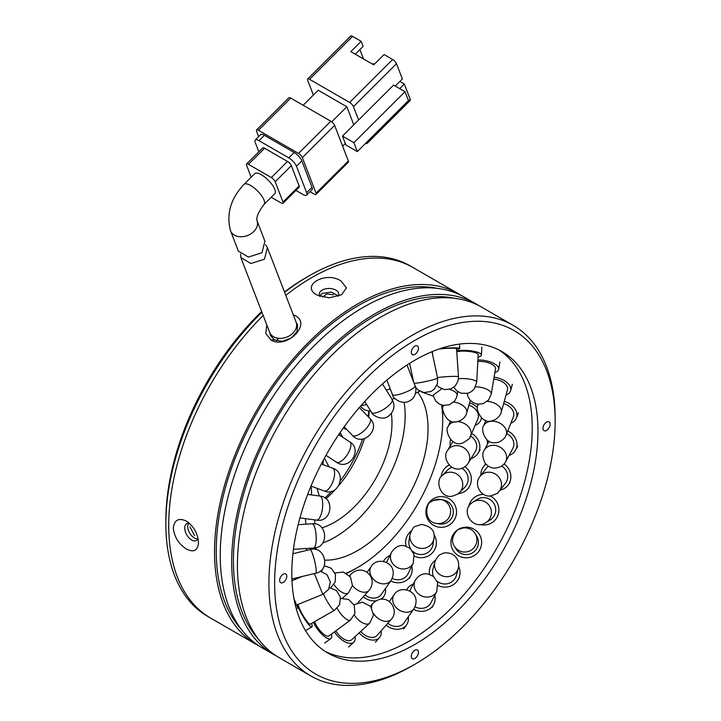 <?xml version="1.0" encoding="UTF-8"?>
<svg xmlns="http://www.w3.org/2000/svg" width="721" height="721" viewBox="0 0 721 721"><rect width="100%" height="100%" fill="white"/><g stroke="black" fill="none" stroke-linecap="round" stroke-linejoin="round"><path stroke-width="1.08" d="M362.609 439.026A89.053 51.416 -60 0 1 360.653 444.379A89.053 51.416 -60 0 1 340.483 480.601M331.633 491.244A89.053 51.416 -60 0 1 324.946 498.022M364.393 438.674A80.959 46.739 -60 0 1 361.419 447.245A80.959 46.739 -60 0 1 339.176 485.107M335.391 489.469A80.959 46.739 -60 0 1 325.928 498.752M284.633 292.365A202.394 116.856 -60 0 1 308.976 275.909L306.11 277.558A198.347 114.513 120 0 0 284.48 291.987M261.66 311.571A198.347 114.513 120 0 0 184.657 428.662A198.347 114.513 120 0 0 165.866 520.481L165.866 523.788A202.394 116.856 -60 0 1 185.036 430.086A202.394 116.856 -60 0 1 261.93 312.256M308.976 275.909A202.394 116.856 -60 0 1 410.177 265.878L413.034 267.536A202.394 116.856 120 0 0 285.786 295.358A202.394 116.856 -60 0 1 413.034 267.536L458.835 293.97A202.394 116.856 -60 0 1 461.656 295.7M391.35 413.512A80.959 46.739 -60 0 1 384.32 460.467A80.959 46.739 -60 0 1 321.972 527.844M187.902 431.744A202.394 116.856 -60 0 1 263.174 315.501A202.394 116.856 120 0 0 168.723 525.438A202.394 116.856 120 0 0 210.64 618.095A202.394 116.856 -60 0 1 187.902 431.744M417.874 392.377A99.579 57.491 -60 0 1 418.622 474.697A99.579 57.491 -60 0 1 324.991 560.145M404.157 402.318A99.579 57.491 -60 0 1 395.721 461.485A99.579 57.491 -60 0 1 322.647 543.111M194.562 535.64L189.974 526.889M322.557 297.178L326.73 293.907L333.598 294.835M441.613 405.04A120.308 69.459 -60 0 1 442.712 420.136A120.308 69.459 -60 0 1 431.311 475.833A120.308 69.459 -60 0 1 357.643 567.481A120.308 69.459 -60 0 1 346.26 573.177M442.712 420.136L442.712 416.837A124.354 71.794 120 0 0 442.09 405.175M368.71 411.285A89.053 51.416 -60 0 1 368.089 416.621M369.071 411.321A80.959 46.739 -60 0 1 368.737 417.288M259.344 646.115A202.394 116.856 -60 0 1 256.442 644.538L207.783 616.446A202.394 116.856 -60 0 1 165.866 523.788M278.378 338.284A32.382 18.701 -60 0 1 276.377 340.781M346.648 573.393A124.354 71.794 120 0 0 354.777 569.139L357.643 567.481M387.781 623.268A12.14 9.589 35.1 0 0 403.967 622.953L413.962 608.722A12.14 9.589 -144.9 0 1 406.166 612.237A12.14 9.589 -144.9 0 1 392.864 601.413A12.14 9.589 -144.9 0 1 394.081 594.762C400.452 583.686 423.029 591.68 413.962 608.722M408.248 616.861A15.384 12.14 -144.9 0 1 406.617 624.819A15.384 12.14 -144.9 0 1 386.086 625.197M364.961 594.915A12.14 9.589 35.1 0 0 381.148 594.6L391.142 580.36A12.14 9.589 -144.9 0 1 383.347 583.875A12.14 9.589 -144.9 0 1 370.044 573.06A12.14 9.589 -144.9 0 1 371.261 566.409C377.624 555.323 400.2 563.317 391.142 580.36M385.429 588.498A15.384 12.14 -144.9 0 1 383.797 596.456A15.384 12.14 -144.9 0 1 380.679 599.304M376.065 600.818A15.384 12.14 -144.9 0 1 363.24 596.817M415.053 606.83A12.14 10.86 27.4 0 0 430.897 602.819L436.737 591.562A12.14 10.86 -152.6 0 1 429.121 596.934A12.14 10.86 -152.6 0 1 414.503 587.939A12.14 10.86 -152.6 0 1 415.179 580.369C418.622 575.106 423.029 573.006 428.418 574.078L433.636 576.557L437.629 582.604L436.737 591.562M434.781 595.321A15.384 13.753 -152.6 0 1 433.772 604.306A15.384 13.753 -152.6 0 1 413.548 609.308M406.599 589.877A15.384 13.753 -152.6 0 1 413.232 584.127M437.178 581.324A12.14 11.707 14.9 0 0 456.411 575.358L458.349 568.076A12.14 11.707 -165.1 0 1 435.313 568.995A12.14 11.707 -165.1 0 1 434.871 561.848L432.942 569.121A12.14 11.707 14.9 0 0 433.429 576.394M458.673 566.382A15.384 14.826 -165.1 0 1 458.989 567.139A15.384 14.826 -165.1 0 1 459.547 576.187A15.384 14.826 -165.1 0 1 438.098 585.551M429.527 574.358A15.384 14.826 -165.1 0 1 429.815 568.292A15.384 14.826 -165.1 0 1 435.439 560.208M475.229 533.756C472.904 529.764 469.074 527.799 463.729 527.853L459.061 529.232C459.34 527.393 448.363 537.767 454.329 546.139L455.843 548.681A12.14 12.077 -30.6 0 0 472.21 553.016A12.14 12.077 -30.6 0 0 476.734 536.298L475.229 533.756A12.14 12.077 149.4 0 1 470.471 550.601A12.14 12.077 149.4 0 1 454.077 545.68M479.853 535.234A15.384 15.294 149.4 0 1 473.796 555.819A15.384 15.294 149.4 0 1 452.725 549.744A15.384 15.294 149.4 0 1 458.781 529.16A15.384 15.294 149.4 0 1 479.853 535.234M490.136 519.994A12.14 11.951 -122.1 0 0 493.398 502.726A12.14 11.951 -122.1 0 0 477.248 499.41L472.967 502.086A12.14 11.951 57.9 0 1 489.117 505.403A12.14 11.951 57.9 0 1 485.855 522.671L490.136 519.994M490.244 495.976A15.384 15.132 57.9 0 1 480.015 524.5M468.767 506.53A15.384 15.132 57.9 0 1 483.62 494.39M488.396 466.271A12.14 11.329 -142.4 0 0 486.242 468.371L480.033 476.446A12.14 11.329 37.6 0 1 481.258 475.103A12.14 11.329 37.6 0 1 498.013 476.166A12.14 11.329 37.6 0 1 499.283 491.253L505.493 483.178A12.14 11.329 -142.4 0 0 504.231 468.091A12.14 11.329 -142.4 0 0 501.744 466.072M504.078 464A15.384 14.357 37.6 0 1 506.457 466.045A15.384 14.357 37.6 0 1 508.062 485.152A15.384 14.357 37.6 0 1 500.122 490.163M480.871 475.346A15.384 14.357 37.6 0 1 483.683 466.397A15.384 14.357 37.6 0 1 485.882 464.144M489.117 441.216L484.233 450.255A12.14 10.256 28.4 0 1 485.296 448.705A12.14 10.256 28.4 0 1 501.654 448.21A12.14 10.256 28.4 0 1 505.601 461.8L512.811 448.462A12.14 10.256 -151.6 0 0 508.864 434.862A12.14 10.256 -151.6 0 0 506.755 433.528M507.773 430.978A15.384 12.996 28.4 0 1 510.666 432.78A15.384 12.996 28.4 0 1 515.659 449.994A15.384 12.996 28.4 0 1 509.017 455.474M487.648 443.929A15.384 12.996 28.4 0 1 487.279 439.99M485.837 420.388L483.593 426.048A12.14 8.796 21.6 0 1 484.233 424.84A12.14 8.796 21.6 0 1 499.833 423.146A12.14 8.796 21.6 0 1 506.169 435.006L513.379 416.837A12.14 8.796 -158.4 0 0 507.034 404.977A12.14 8.796 -158.4 0 0 503.618 403.616M504.258 401.345A15.384 11.139 21.6 0 1 508.359 403.012A15.384 11.139 21.6 0 1 516.389 418.027A15.384 11.139 21.6 0 1 510.856 423.191M487.243 401.354A12.14 7.021 15.5 0 1 492.65 402.444A12.14 7.021 15.5 0 1 501.266 412.088L507.467 389.809A12.14 7.021 -164.5 0 0 498.851 380.165A12.14 7.021 -164.5 0 0 493.768 379.102M494.092 377.2A15.384 8.895 15.5 0 1 499.671 378.462A15.384 8.895 15.5 0 1 510.585 390.674A15.384 8.895 15.5 0 1 505.998 395.063M475.545 386.835A12.14 5.038 9.5 0 1 480.528 387.294A12.14 5.038 9.5 0 1 491.244 394.198L495.498 368.773A12.14 5.038 -170.5 0 0 484.773 361.87A12.14 5.038 -170.5 0 0 477.834 361.5M477.915 359.995A15.384 6.39 9.5 0 1 485.116 360.563A15.384 6.39 9.5 0 1 498.689 369.305A15.384 6.39 9.5 0 1 494.849 372.64M458.484 378.714A12.14 2.974 3.1 0 1 464.171 378.597A12.14 2.974 3.1 0 1 476.716 382.094A12.14 2.974 3.1 0 1 476.716 382.238L478.185 354.813A12.14 2.974 -176.9 0 0 465.64 351.163A12.14 2.974 -176.9 0 0 456.744 351.785M456.672 350.703A15.384 3.767 3.1 0 1 465.523 350.361A15.384 3.767 3.1 0 1 481.421 354.984A15.384 3.767 3.1 0 1 478.068 357.12M437.503 377.615A12.14 0.937 -4 0 1 444.524 376.831A12.14 0.937 -4 0 1 458.358 376.659A12.14 0.937 -4 0 1 458.502 376.786L456.528 348.603A12.14 0.937 176 0 0 442.541 348.658A12.14 0.937 176 0 0 439.116 348.973M440.234 348.594A15.384 1.19 -4 0 1 442.045 348.441A15.384 1.19 -4 0 1 459.755 348.378A15.384 1.19 -4 0 1 456.573 349.334M296.259 608.677L297.809 608.046L293.961 598.583M298.061 604.441A12.14 1.974 60.3 0 0 303.874 616.825A12.14 1.974 60.3 0 0 310.255 624.134L334.544 610.272A12.14 1.974 -119.7 0 1 329.461 604.982A12.14 1.974 -119.7 0 1 323.486 594.041M311.589 623.377A15.384 2.496 -119.7 0 1 312.076 625.233A15.384 2.496 -119.7 0 1 311.869 626.946A15.384 2.496 -119.7 0 1 305.064 619.709A15.384 2.496 -119.7 0 1 297.232 604.784M314.554 621.682A12.14 4.038 53.6 0 0 321.773 632.47A12.14 4.038 53.6 0 0 328.902 635.967L350.415 620.105A12.14 4.038 -126.4 0 1 343.962 617.257A12.14 4.038 -126.4 0 1 337.158 608.272M331.426 634.11A15.384 5.11 -126.4 0 1 331.669 635.444A15.384 5.11 -126.4 0 1 330.831 638.572A15.384 5.11 -126.4 0 1 322.575 634.895A15.384 5.11 -126.4 0 1 313.419 622.331M335.833 630.866A12.14 6.074 47.4 0 0 351.569 639.842L369.63 623.223A12.14 6.074 -132.6 0 1 362.312 622.701A12.14 6.074 -132.6 0 1 354.381 615.076M355.038 636.643A15.384 7.688 -132.6 0 1 355.147 637.364A15.384 7.688 -132.6 0 1 353.759 642.222A15.384 7.688 -132.6 0 1 334.445 631.884M360.734 631.407A12.14 7.958 41.4 0 0 377.047 635.453L391.197 619.393A12.14 7.958 -138.6 0 1 383.464 620.997A12.14 7.958 -138.6 0 1 373.523 613.49M381.139 630.812A15.384 10.076 -138.6 0 1 381.148 630.884A15.384 10.076 -138.6 0 1 379.48 637.598A15.384 10.076 -138.6 0 1 359.148 632.867M392.242 578.431A12.14 10.995 26.2 0 0 407.96 573.916L413.268 563.128A12.14 10.995 -153.8 0 1 405.68 568.761A12.14 10.995 -153.8 0 1 390.917 560.019A12.14 10.995 -153.8 0 1 391.485 552.394C395.261 546.815 399.641 544.634 404.625 545.824L410.015 548.32L414.016 554.305L413.268 563.128M411.736 566.246A15.384 13.924 -153.8 0 1 410.862 575.349A15.384 13.924 -153.8 0 1 390.728 580.955M383.419 561.443A15.384 13.924 -153.8 0 1 389.944 555.512M412.565 551.159A12.14 11.851 9.1 0 0 432.979 544.616L433.961 538.506A12.14 11.851 -170.9 0 1 410.79 541.092A12.14 11.851 -170.9 0 1 409.988 534.649L409.005 540.759A12.14 11.851 9.1 0 0 410.745 548.96M433.979 534.739A15.384 15.015 -170.9 0 1 414.422 556.215M406.076 546.194A15.384 15.015 -170.9 0 1 411.15 531.071M438.819 523.852A12.14 12.086 -78.6 0 0 451.58 505.682A12.14 12.086 -78.6 0 0 443.622 500.05L440.946 499.509A12.14 12.086 101.4 0 1 444.767 521.806A12.14 12.086 101.4 0 1 436.133 523.311L438.819 523.852M454.347 504.006A15.384 15.312 101.4 0 1 438.179 527.033A15.384 15.312 101.4 0 1 428.707 503.105A15.384 15.312 101.4 0 1 454.347 504.006M452.04 467.325A12.14 11.689 -135.5 0 0 447.588 470.11L442.189 475.608A12.14 11.689 44.5 0 1 443.073 474.788A12.14 11.689 44.5 0 1 459.89 476.707A12.14 11.689 44.5 0 1 459.502 492.632L464.901 487.144A12.14 11.689 -135.5 0 0 465.288 471.219A12.14 11.689 -135.5 0 0 461.737 468.271M464.973 466.658A15.384 14.808 44.5 0 1 467.695 469.245A15.384 14.808 44.5 0 1 467.208 489.415A15.384 14.808 44.5 0 1 458.385 493.633M441.198 476.734A15.384 14.808 44.5 0 1 445.272 467.839A15.384 14.808 44.5 0 1 449.129 465.054M452.95 441.558L447.579 450.445A12.14 10.68 31.1 0 1 448.768 448.886A12.14 10.68 31.1 0 1 465.306 448.886A12.14 10.68 31.1 0 1 468.371 463.008L475.346 451.463A12.14 10.68 -148.9 0 0 472.282 437.341A12.14 10.68 -148.9 0 0 470.552 436.088M471.678 433.447A15.384 13.528 31.1 0 1 474.238 435.259A15.384 13.528 31.1 0 1 478.113 453.139A15.384 13.528 31.1 0 1 471.056 458.565M450.264 446.011A15.384 13.528 31.1 0 1 450.661 439.693M457.042 421.614A12.14 9.139 23 0 1 464.757 423.75A12.14 9.139 23 0 1 470.588 436.016L477.879 418.847A12.14 9.139 -157 0 0 472.048 406.572A12.14 9.139 -157 0 0 468.947 405.193M469.623 402.841A15.384 11.581 23 0 1 473.472 404.571A15.384 11.581 23 0 1 477.482 407.653M481.475 417.883A15.384 11.581 23 0 1 480.853 420.109A15.384 11.581 23 0 1 475.094 425.39M265.562 244.698L267.41 247.673L264.454 259.2L250.863 263.498L240.859 257.586L240.535 254.107M240.859 257.586L269.708 332.444A14.168 10.482 -21.1 0 0 279.685 338.374A14.168 10.482 -21.1 0 0 292.942 333.138A14.168 10.482 -21.1 0 0 296.151 322.26L267.41 247.673M274.8 193.679A14.168 4.885 -134.9 0 0 272.295 184.946A14.168 4.885 -134.9 0 0 261.363 174.761A14.168 4.885 -134.9 0 0 254.783 173.617L244.031 184.351A14.168 4.885 45.1 0 1 250.611 185.495A14.168 4.885 45.1 0 1 261.534 195.679A14.168 4.885 45.1 0 1 264.039 204.413L274.8 193.679M244.031 184.351C230.621 198.636 226.133 214.128 230.549 230.819L238.381 251.151L248.385 257.064L261.966 252.729L264.904 241.175L256.991 220.635M355.318 54.21L363.123 46.414L361.167 41.331L350.848 51.633L373.748 64.854L384.068 54.553L392.657 59.51L349.622 102.445L309.543 79.31A4.047 1.397 -134.9 0 0 307.669 78.986A4.047 1.397 -134.9 0 0 307.66 80.193L313.383 95.046M303.144 105.266L318.204 90.233L346.828 106.762L353.777 124.787M358.598 119.974L342.466 136.071L353.912 142.686L405.013 91.702L393.567 85.096L358.598 119.974L353.461 106.636L396.496 63.7L402.372 78.95L395.243 86.06M349.622 102.445A4.047 1.397 45.1 0 1 353.461 106.636M399.704 88.638L404.328 84.033L410.204 99.273L367.169 142.208A4.047 1.397 45.1 0 1 367.16 143.416A4.047 1.397 45.1 0 1 365.646 143.29M361.167 41.331L352.578 36.374A4.047 1.397 -134.9 0 0 350.703 36.05L307.669 78.986M363.501 58.933L359.914 49.623M345.305 143.452L342.619 146.138M331.705 121.849L346.828 106.762M342.466 136.071L345.891 144.966L357.337 151.581L408.437 100.598L405.013 91.702M334.634 125.418L348.342 160.99L316.059 193.192L302.36 157.62L334.634 125.418A4.047 1.397 -134.9 0 0 330.795 121.227L298.512 153.429L258.442 130.294L290.716 98.092A4.047 1.397 -134.9 0 0 288.842 97.768L256.559 129.969A4.047 1.397 45.1 0 1 258.442 130.294M316.059 193.192A4.047 1.397 45.1 0 1 316.059 194.4L348.333 162.198A4.047 1.397 -134.9 0 0 348.342 160.99M290.716 98.092L330.795 121.227M396.496 63.7A4.047 1.397 -134.9 0 0 392.657 59.51M353.912 142.686L357.337 151.581M367.16 143.416L410.195 100.489A4.047 1.397 -134.9 0 0 410.204 99.273M404.328 84.033L399.858 81.446M256.559 129.969A4.047 1.397 45.1 0 0 256.559 131.177L258.65 136.611M310.03 191.687L314.176 194.075A4.047 1.397 45.1 0 0 316.059 194.4M372.757 64.277L373.406 63.637L374.388 64.205M298.512 153.429A4.047 1.397 45.1 0 1 302.36 157.62M264.382 135.296A8.093 2.794 -134.9 0 0 260.614 134.647L255.234 140.018A8.093 2.794 45.1 0 1 259.001 140.667L264.382 135.296L294.15 152.482L288.77 157.854L259.001 140.667M312.013 187.289L306.632 192.66A8.093 2.794 45.1 0 1 306.623 195.085L312.004 189.722A8.093 2.794 -134.9 0 0 312.013 187.289L301.829 160.873A8.093 2.794 -134.9 0 0 294.15 152.482M306.623 195.085A8.093 2.794 45.1 0 1 302.865 194.436L295.916 190.425M255.234 140.018A8.093 2.794 45.1 0 0 255.234 142.443L258.83 151.78M288.77 157.854A8.093 2.794 45.1 0 1 296.448 166.236L301.829 160.873M306.632 192.66L296.448 166.236M264.589 148.238A4.047 1.397 -134.9 0 0 262.705 147.913L246.573 164.009A4.047 1.397 45.1 0 1 248.448 164.334L264.589 148.238L287.49 161.459L271.348 177.555L248.448 164.334M299.161 185.973L283.02 202.078A4.047 1.397 45.1 0 1 283.02 203.286L299.152 187.19A4.047 1.397 -134.9 0 0 299.161 185.973L291.329 165.65A4.047 1.397 -134.9 0 0 287.49 161.459M271.231 197.239L281.136 202.962A4.047 1.397 45.1 0 0 283.02 203.286M246.573 164.009A4.047 1.397 45.1 0 0 246.564 165.226L251.187 177.213M283.02 202.078L275.188 181.746L291.329 165.65M271.348 177.555A4.047 1.397 45.1 0 1 275.188 181.746M293.258 314.762L295.313 315.735C312.112 324.053 286.57 349.55 270.961 340.015L265.815 333.462L266.77 324.82M296.304 322.693L297.584 324.847L297.034 331.705L291.212 338.05L282.506 341.321L274.35 339.879L270.384 335.328L269.807 332.696M197.743 539.182L194.661 538.226C190.434 535.388 188.082 531.458 187.613 526.429L188.433 523.185M198.059 538.551A9.715 5.606 60 0 1 196.482 540.462A9.715 5.606 60 0 1 191.624 539.984A9.715 5.606 60 0 1 185.279 531.422A9.715 5.606 60 0 1 186.766 523.635A9.715 5.606 60 0 1 189.38 523.257M186.406 549.014C178.718 544.076 174.347 537.1 173.301 528.087C174.338 519.877 178.709 517.552 186.406 521.112C193.769 526.24 197.797 533.414 198.491 542.625C197.806 550.628 193.778 552.755 186.406 549.014M320.277 296.538A9.715 5.606 180 0 1 319.304 294.087A9.715 5.606 180 0 1 322.143 290.112A9.715 5.606 180 0 1 335.887 290.112A9.715 5.606 180 0 1 338.726 294.087A9.715 5.606 180 0 1 337.861 296.403M319.52 296.259L322.143 293.42L331.281 292.086L338.257 295.817M546.554 422.155A5.056 2.92 -60 0 1 549.078 421.902A5.056 2.92 -60 0 1 549.853 425.958A5.056 2.92 -60 0 1 546.554 430.419A5.056 2.92 -60 0 1 544.022 430.671A5.056 2.92 -60 0 1 543.246 426.616A5.056 2.92 -60 0 1 546.554 422.155M414.881 650.207A5.056 2.92 -60 0 1 417.414 649.963A5.056 2.92 -60 0 1 418.189 654.01A5.056 2.92 -60 0 1 414.881 658.471A5.056 2.92 -60 0 1 412.358 658.724A5.056 2.92 -60 0 1 411.583 654.668A5.056 2.92 -60 0 1 414.881 650.207M316.934 295.042C299.738 285.678 325.982 270.528 341.096 281.082L346.459 287.877L341.61 294.745L329.191 297.845L316.934 295.042M414.881 346.134A5.056 2.92 -60 0 1 417.414 345.891A5.056 2.92 -60 0 1 418.189 349.937A5.056 2.92 -60 0 1 414.881 354.399A5.056 2.92 -60 0 1 412.358 354.651A5.056 2.92 -60 0 1 411.583 350.595A5.056 2.92 -60 0 1 414.881 346.134M283.218 574.186A5.056 2.92 -60 0 1 285.75 573.943A5.056 2.92 -60 0 1 286.525 577.999A5.056 2.92 -60 0 1 283.218 582.451A5.056 2.92 -60 0 1 280.685 582.703A5.056 2.92 -60 0 1 279.91 578.648A5.056 2.92 -60 0 1 283.218 574.186M291.807 573.366A174.058 100.498 120 0 0 327.857 653.046A174.058 100.498 120 0 0 461.981 606.415A174.058 100.498 120 0 0 537.965 431.248A174.058 100.498 120 0 0 501.915 351.56A174.058 100.498 120 0 0 367.782 398.199A174.058 100.498 120 0 0 291.807 573.366M499.004 349.991A174.058 100.498 -60 0 1 532.242 427.941A174.058 100.498 -60 0 1 458.123 601.125A174.058 100.498 -60 0 1 325.036 651.315M274.629 583.28A198.347 114.513 -60 0 1 414.881 340.357A198.347 114.513 -60 0 1 555.134 421.334L555.134 418.027A202.394 116.856 120 0 0 513.217 325.369A202.394 116.856 120 0 0 357.255 379.597A202.394 116.856 120 0 0 268.906 583.28A202.394 116.856 120 0 0 310.823 675.938A202.394 116.856 120 0 0 412.024 665.907L414.89 664.257A198.347 114.513 -60 0 1 274.629 583.28M437.422 288.391A199.969 115.45 120 0 0 291.635 362.96A199.969 115.45 120 0 0 216.237 550.889A199.969 115.45 120 0 0 240.904 628.784M513.217 325.369L481.736 307.191A202.394 116.856 120 0 0 325.766 361.419A202.394 116.856 120 0 0 237.416 565.102A202.394 116.856 120 0 0 279.342 657.759L310.823 675.938M476.013 303.892L464.558 297.277A202.394 116.856 120 0 0 308.597 351.506A202.394 116.856 120 0 0 220.247 555.188A202.394 116.856 120 0 0 262.165 647.837L273.61 654.452A202.394 116.856 -60 0 1 231.693 561.794A202.394 116.856 -60 0 1 320.043 358.112A202.394 116.856 -60 0 1 476.013 303.892A202.394 116.856 -60 0 1 478.834 305.614M454.6 298.305A199.969 115.45 120 0 0 308.813 372.883A199.969 115.45 120 0 0 233.415 560.803A199.969 115.45 120 0 0 258.073 638.698M256.442 644.538A202.394 116.856 -60 0 1 214.525 551.88A202.394 116.856 -60 0 1 302.865 348.198A202.394 116.856 -60 0 1 458.835 293.97M555.134 421.334A198.347 114.513 -60 0 1 414.89 664.257M276.513 656.029A202.394 116.856 -60 0 1 273.61 654.452M472.354 502.501A12.14 11.951 57.9 0 1 472.967 502.086L471.507 503.159C460.322 511.468 473.201 531.107 485.855 522.671M478.221 404.292L477.87 405.572A12.14 7.021 15.5 0 1 478.122 404.887A12.14 7.021 15.5 0 1 478.465 404.31M467.19 393.459L467.839 396.289L469.885 399.903L473.138 402.678L477.185 404.157L483.052 403.733L488.496 400.101L491.244 394.198A12.14 5.038 9.5 0 1 491.208 394.378M414.088 383.221A12.14 0.946 -12 0 0 422.731 382.121A12.14 0.946 -12 0 0 437.214 378.363A12.14 0.946 -12 0 0 437.593 378.02L431.978 351.695M386.826 380.129L392.458 394.585A12.14 2.578 -21.3 0 0 400.056 394.153A12.14 2.578 -21.3 0 0 414.503 387.123A12.14 2.578 -21.3 0 0 415.089 385.78L407.014 365.024M364.745 401.462L371.522 412.367A12.14 3.848 -31.9 0 0 377.831 412.223A12.14 3.848 -31.9 0 0 391.548 402.417A12.14 3.848 -31.9 0 0 392.152 399.542L382.445 383.942M344.178 426.796L352.425 435.376A12.14 4.696 -43.9 0 0 357.328 435.295A12.14 4.696 -43.9 0 0 369.693 423.371A12.14 4.696 -43.9 0 0 369.945 418.55L359.355 407.527M325.982 455.339L336.365 462.134A12.14 5.065 -56.8 0 0 339.753 462.008A12.14 5.065 -56.8 0 0 350.199 448.759A12.14 5.065 -56.8 0 0 349.667 441.82L338.717 434.646M310.976 486.116L324.216 490.956A12.14 4.939 -69.9 0 0 326.117 490.821A12.14 4.939 -69.9 0 0 334.193 477.104A12.14 4.939 -69.9 0 0 332.552 468.145L321.296 464.027M299.927 517.903L316.537 520.111A12.14 4.317 -82.4 0 0 317.222 520.057A12.14 4.317 -82.4 0 0 322.62 506.764A12.14 4.317 -82.4 0 0 319.736 496.039L307.66 494.426M313.581 548.014A12.14 3.244 -93.7 0 0 313.671 548.014A12.14 3.244 -93.7 0 0 316.14 536.009A12.14 3.244 -93.7 0 0 312.175 523.779A12.14 3.244 -93.7 0 0 312.094 523.779A12.14 3.244 -93.7 0 0 312.004 523.788M315.771 573.195A12.14 1.784 -103.6 0 0 315.131 563.146A12.14 1.784 -103.6 0 0 310.418 549.717A12.14 1.784 -103.6 0 0 310.048 549.591C325.018 545.031 331.146 570.428 315.771 573.195L291.906 578.981M296.592 605.045L322.819 594.338L314.338 573.546M371.567 607.632A12.14 7.958 -138.6 0 1 372.973 603.342C386.871 590.508 400.488 610.065 391.197 619.393M432.312 501.014A12.14 12.086 101.4 0 1 440.946 499.509L433.465 500.374L431.248 501.699C425.534 502.834 423.551 521.959 436.133 523.311M442.189 475.608C434.835 480.366 440.216 498.959 452.473 496.156C463.17 492.092 456.438 494.245 459.502 492.632A12.14 11.689 44.5 0 1 458.61 493.443M450.598 420.947L448.228 426.526A12.14 9.139 23 0 1 448.958 425.219A12.14 9.139 23 0 1 454.933 421.776M453.698 402.075A12.14 7.183 16.1 0 1 458.277 403.138A12.14 7.183 16.1 0 1 466.694 412.998L470.326 400.407M443.586 405.463L443.361 406.274A12.14 7.183 16.1 0 1 443.64 405.544A12.14 7.183 16.1 0 1 443.676 405.481M449.562 389.358A12.14 4.957 9.2 0 1 457.15 395.369A12.14 4.957 9.2 0 1 457.123 395.532M386.177 389.944A12.14 1.694 -15.9 0 0 388.322 389.484A12.14 1.694 -15.9 0 0 390.277 388.998M361.113 405.508A12.14 3.344 -27.1 0 0 366.358 404.535A12.14 3.344 -27.1 0 0 366.601 404.454M339.555 435.196A12.14 5.038 -54.5 0 0 339.582 433.366M322.882 464.603A12.14 4.957 -69.3 0 0 323.179 460.458M311.391 494.921A12.14 4.245 -83.5 0 0 311.454 494.083A12.14 4.245 -83.5 0 0 310.868 486.387M305.911 524.185A12.14 2.956 -96 0 0 305.776 522.41A12.14 2.956 -96 0 0 305.289 518.615M306.785 550.384A12.14 1.19 -106.7 0 0 306.29 548.492M342.331 598.223L348.369 592.968A12.14 5.552 -131 0 1 341.231 591.86A12.14 5.552 -131 0 1 333.967 584.47M357.958 602.648L369.017 590.436A12.14 7.724 -137.8 0 1 361.311 591.77A12.14 7.724 -137.8 0 1 352.434 585.389M349.874 576.223A12.14 7.724 -137.8 0 1 351.019 574.132C363.051 562.614 378.985 578.161 369.017 590.436M230.549 230.819A14.168 10.482 -21.1 0 0 234.352 235.118A14.168 10.482 -21.1 0 0 253.792 231.513A14.168 10.482 -21.1 0 0 257 220.671C256.108 217.372 258.451 211.947 264.039 204.413M309.543 79.31L352.578 36.374M270.961 340.015L274.35 339.879M403.76 628.883L406.617 624.819M389.286 601.593L394.081 594.762M381.851 599.223L383.797 596.456M367.061 572.393L371.261 566.409M432.095 607.524L433.772 604.306M409.663 590.986L415.179 580.369M458.989 578.269L459.547 576.187M434.871 561.848C438.846 553.331 440.225 555.197 441.946 553.746C444.469 552.511 447.642 552.538 451.49 553.836C457.258 556.9 459.547 561.65 458.349 568.076M429.256 570.365L429.815 568.292M453.482 551.06L453.049 550.33M479.952 535.37L479.519 534.649M493.074 521.968L491.848 522.734M476.743 495.895L475.527 496.661M509.837 482.845L508.062 485.152M480.033 476.446C473.508 483.674 480.429 497.463 490.677 495.949C503.267 491.298 495.264 493.84 499.283 491.253M485.458 464.09L483.683 466.397M517.714 446.191L515.659 449.994M484.233 450.255C482.178 452.977 482.394 457.186 484.882 462.873C489.568 468.587 495.228 469.623 501.861 465.991C506.07 462.35 504.132 463.675 505.601 461.8M518.444 412.836L516.389 418.027M483.593 426.048C480.601 428.067 484.548 444.334 495.201 442.667C500.762 443.127 506.439 436.07 505.34 436.701L506.169 435.006M512.352 384.311L510.585 390.674M477.87 405.572C474.995 405.932 480.565 425.057 492.209 420.685C498.508 419.442 501.627 412.268 500.861 413.304L501.266 412.088M499.905 362.041L498.689 369.305M481.844 347.143L481.421 354.984M453.833 387.231L456.844 390.944L461.305 393.278L467.974 393.251L471.471 391.602L474.4 388.754L476.716 382.238M459.457 344.097L459.755 348.378M432.384 351.524L432.6 354.606M436.917 385.239L438.801 387.123L444.668 389.655L451.121 388.817L455.375 385.798L458.096 380.859L458.502 376.786M409.627 363.348L413.593 381.923M415.539 387.186L418.234 390.124L423.786 392.548L430.87 391.548L434.24 389.196L437.44 383.698L437.593 378.02M392.458 394.585C392.143 397.65 402.336 406.193 410.357 400.389C416.774 396.956 416.414 386.835 415.089 385.78M371.522 412.367C371.648 414.963 382.518 421.533 388.799 415.909C394.27 411.06 395.387 405.599 392.152 399.542M352.425 435.376C362.672 447.399 381.436 428.815 369.945 418.55M336.365 462.134C349.036 471.489 363.186 449.417 349.667 441.82M324.216 490.956C338.645 497.148 347.486 472.588 332.552 468.145M316.537 520.111C331.93 523.04 335.319 497.193 319.736 496.039M293.438 549.33L313.671 548.014C329.308 547.897 327.622 521.86 312.094 523.779L298.143 524.69M292.906 553.746L310.048 549.591M291.969 580.693L302.396 576.44M320.196 571.113L327.046 574.745L330.308 581.811L328.614 589.39L322.819 594.338M305.488 630.587L311.869 626.946M329.497 587.624L336.509 590.58L340.393 597.159L339.582 604.739L334.544 610.272M324.684 643.105L330.831 638.572M340.6 598.466L348.622 599.466L354.281 605.352L354.93 613.481L350.415 620.105M348.603 646.971L353.759 642.222M353.957 604.694L362.537 602.197L370.63 606.388L373.523 615.076L369.63 623.223M375.434 642.186L379.48 637.598M370.459 606.19L372.973 603.342M409.339 578.431L410.862 575.349M386.519 562.47L391.485 552.394M435.899 546.869L436.178 545.13M409.988 534.649C412.07 529.214 413.872 526.456 415.386 526.375L421.533 524.446C431.104 526.258 435.25 530.953 433.961 538.506M405.526 541.985L405.806 540.245M438.945 527.186L438.179 527.033M445.028 497.03L444.262 496.877M468.758 487.847L467.208 489.415M446.822 466.271L445.272 467.839M480.114 449.841L478.113 453.139M447.579 450.445C441.315 457.619 451.842 475.049 464.45 467.001C468.785 463.585 466.721 464.937 468.371 463.008M481.709 418.09L480.853 420.109M448.228 426.526C444.208 428.598 450.688 447.966 462.81 442.928C474.211 436.097 468.199 437.8 470.588 436.016M443.361 406.274C440.522 406.455 445.74 425.714 457.465 421.533C464.063 420.235 466.838 413.439 466.253 414.269L466.694 412.998M457.763 391.629L456.717 397.172L454.6 401.074L449.327 404.832L443.009 405.373L438.981 403.877L435.754 401.101L433.231 395.685M421.506 391.945L432.438 395.838L441.631 388.808M415.503 393.305L419.775 391.152M391.818 399.01L394.973 398.551M360.419 406.302L364.493 409.907L370.9 411.367M343.25 428.094L346.909 429.626M343.016 437.467L340.078 432.645M329.01 466.848L324.423 458.159M319.214 495.967L317.042 488.333M314.726 519.868L314.753 523.897M316.258 547.563L315.762 549.591M323.206 567.842L321.629 571.438M324.261 565.706L331.263 568.265L335.463 574.475L335.22 581.955L330.759 587.795M334.914 572.97L343.376 572.041L350.46 577.016L352.425 585.452L348.369 592.968M349.514 575.791L351.019 574.132"/></g></svg>
